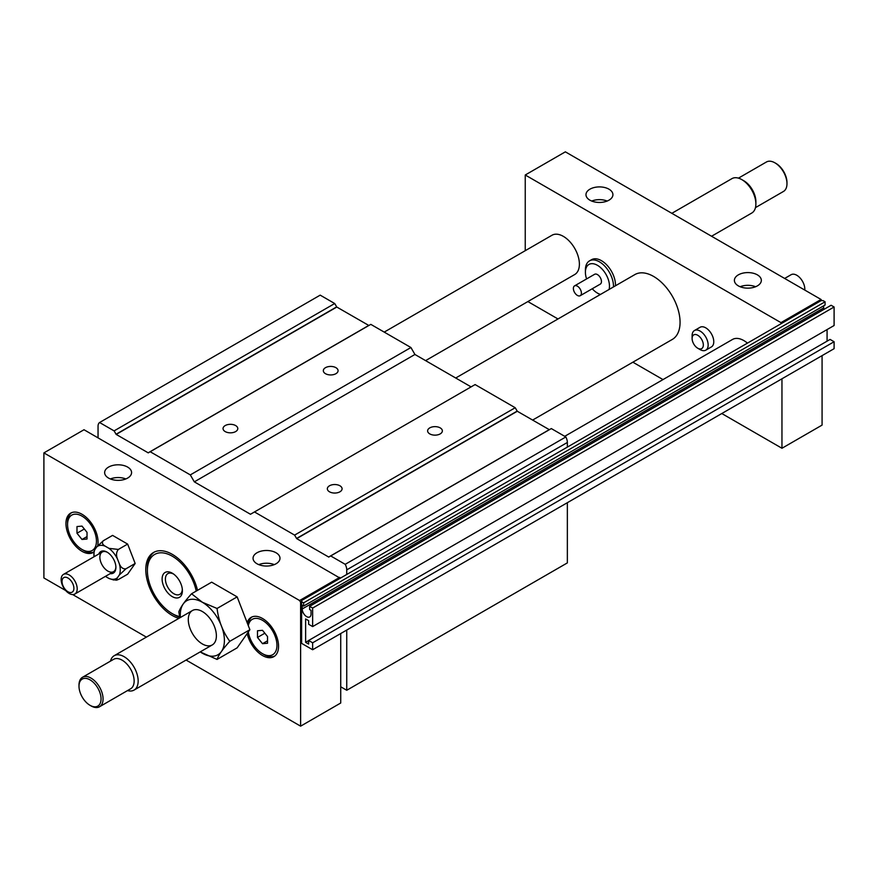 <?xml version="1.0" encoding="UTF-8"?>
<svg xmlns="http://www.w3.org/2000/svg" width="878" height="878" viewBox="0 0 878 878"><rect width="100%" height="100%" fill="white"/><g stroke="black" fill="none" stroke-linecap="round" stroke-linejoin="round"><path stroke-width="1.32" d="M755.464 207.625L783.439 191.47A17.022 9.823 -120 0 0 786.973 183.678L786.973 182.525A15.595 9.01 -120 0 0 775.943 163.418L774.934 162.836A17.022 9.823 -120 0 0 766.428 161.991L738.453 178.146M786.973 183.678A17.022 9.823 -120 0 0 774.934 162.836M711.564 236.248L751.766 213.036A19.854 11.458 -120 0 0 755.881 203.948L755.881 201.633A17.022 9.823 -120 0 0 743.853 180.78L741.844 179.628A19.854 11.458 -120 0 0 731.912 178.64L671.846 213.321M755.881 203.948A19.854 11.458 -120 0 0 741.844 179.628M613.47 286.93A19.854 11.458 -120 0 0 613.481 286.151A19.854 11.458 -120 0 0 604.821 266.177A19.854 11.458 -120 0 0 589.522 260.854A19.854 11.458 -120 0 0 585.406 269.941L585.406 272.257A17.022 9.823 -120 0 0 586.581 278.93M592.255 288.752A17.022 9.823 -120 0 0 597.446 293.098L599.444 294.262A19.854 11.458 -120 0 0 600.124 294.635M609.08 289.466A17.022 9.823 -120 0 0 609.475 286.151A17.022 9.823 -120 0 0 597.446 265.31A17.022 9.823 -120 0 0 585.406 272.257M597.446 293.098A17.022 9.823 -120 0 0 600.508 294.415M580.226 295.699L600.278 284.121A5.674 3.271 -120 0 0 601.452 281.52A5.674 3.271 -120 0 0 598.972 275.813A5.674 3.271 -120 0 0 594.604 274.298L574.552 285.877A5.674 3.271 -120 0 0 574.552 292.429A5.674 3.271 -120 0 0 580.226 295.699A5.674 3.271 -120 0 0 581.401 293.098A5.674 3.271 -120 0 0 578.92 287.391A5.674 3.271 -120 0 0 574.552 285.877M804.775 290.069A11.348 6.552 -120 0 0 804.819 289.169A11.348 6.552 -120 0 0 799.869 277.744A11.348 6.552 -120 0 0 791.122 274.704L784.647 278.447M697.725 348.215L700.128 349.609A11.348 6.552 -120 0 0 705.802 350.168A11.348 6.552 -120 0 0 708.151 344.977A11.348 6.552 -120 0 0 703.201 333.563A11.348 6.552 -120 0 0 694.454 330.523A11.348 6.552 -120 0 0 692.105 335.714L692.105 338.491A7.946 4.588 -120 0 0 697.725 348.215A7.946 4.588 -120 0 0 703.333 344.977A7.946 4.588 -120 0 0 697.725 335.253A7.946 4.588 -120 0 0 692.105 338.491M77.198 588.831A11.348 6.552 -120 0 0 72.237 577.417A11.348 6.552 -120 0 0 63.501 574.377A11.348 6.552 -120 0 0 63.501 587.481A11.348 6.552 -120 0 0 74.839 594.033A11.348 6.552 -120 0 0 77.198 588.831M73.906 588.326A8.396 4.851 -120 0 0 64.994 577.241A8.396 4.851 -120 0 0 64.994 589.116A8.396 4.851 -120 0 0 73.906 588.326M127.519 690.591A19.854 11.458 -120 0 0 134.049 690.097A19.854 11.458 -120 0 0 138.164 680.999A19.854 11.458 -120 0 0 129.494 661.024A19.854 11.458 -120 0 0 114.195 655.701A19.854 11.458 -120 0 0 110.496 661.112M90.028 705.319L91.027 705.901A17.022 9.823 -120 0 0 99.543 706.746L130.624 688.791A17.022 9.823 -120 0 0 134.147 680.999A17.022 9.823 -120 0 0 126.717 663.878A17.022 9.823 -120 0 0 113.613 659.323L82.521 677.267A17.022 9.823 -120 0 0 78.998 685.059L78.998 686.212A15.595 9.01 -120 0 0 90.028 705.319A15.595 9.01 -120 0 0 101.058 698.954A15.595 9.01 -120 0 0 90.028 679.846A15.595 9.01 -120 0 0 78.998 686.212M99.543 706.746A17.022 9.823 -120 0 0 103.066 698.954A17.022 9.823 -120 0 0 95.636 681.822A17.022 9.823 -120 0 0 82.521 677.267M180.385 617.497A31.202 18.01 60 0 1 202.346 602.264A31.202 18.01 60 0 1 224.406 640.479A31.202 18.01 60 0 1 202.346 653.21A31.202 18.01 60 0 1 200.239 651.882M188.298 619.638A19.854 11.458 60 0 1 202.346 611.527A19.854 11.458 60 0 1 216.383 635.848A19.854 11.458 60 0 1 202.346 643.947A19.854 11.458 60 0 1 188.298 619.638M200.195 651.904L217.053 659.433C218.644 654.933 222.891 648.886 229.795 641.313C222.891 631.897 218.644 620.955 217.053 608.476L202.346 602.253L191.58 593.758C184.676 601.342 180.429 607.378 178.838 611.889L179.858 617.794M94.034 551.395L94.846 549.606A18.625 10.755 -120 0 0 94.012 556.762L94.034 551.395M125.894 568.834L119.309 575.024A18.625 10.755 -120 0 0 119.309 563.731C120.791 567.462 122.986 569.163 125.894 568.834L135.168 563.478L127.639 574.19L118.365 579.546L113.701 579.996L108.96 578.459A18.625 10.755 -120 0 0 117.422 577.702L116.609 579.612L117.136 580.051M103.308 540.749C101.694 542.67 102.32 544.481 105.195 546.182A18.625 10.755 -120 0 0 96.723 546.939L103.308 540.749L112.582 535.393L127.639 544.086L135.168 563.478M118.365 549.441C116.313 551.977 116.006 555.115 117.422 558.88A18.625 10.755 -120 0 0 108.96 548.355L118.365 549.441L127.639 544.086M116.895 580.051L115.709 580.16M119.309 575.024L117.422 577.702M117.422 558.88L119.309 563.731M105.195 546.182L108.96 548.355M94.846 549.606L96.723 546.939M108.96 578.459L105.382 576.396M110.145 573.641A12.479 7.211 -120 0 0 115.896 567.407A12.479 7.211 -120 0 0 107.072 552.13A12.479 7.211 -120 0 0 98.808 553.996M107.072 552.13L107.873 552.591M115.896 566.936A11.348 6.552 60 0 1 113.547 571.677A11.348 6.552 60 0 1 102.21 565.125A11.348 6.552 60 0 1 102.21 552.032A11.348 6.552 60 0 1 107.489 552.372M262.511 630.316L267.527 636.55L267.527 643.245L262.511 643.684L257.495 637.45L257.495 630.766L262.511 630.316M267.527 640.797L262.511 643.684M264.838 633.214L257.495 637.45M182.317 589.149A11.963 6.903 60 0 1 180.056 594.197A11.963 6.903 60 0 1 173.855 593.737A11.963 6.903 60 0 1 165.986 582.992A11.963 6.903 60 0 1 168.104 573.499A11.963 6.903 60 0 1 173.603 574.069M172.253 596.612A14.344 8.286 -120 0 0 182.383 590.093A14.344 8.286 -120 0 0 172.823 573.521A14.344 8.286 -120 0 0 172.253 573.18A14.344 8.286 -120 0 0 162.112 579.041A14.344 8.286 -120 0 0 172.253 596.612M191.58 593.758L211.664 582.169L237.148 596.875L249.879 629.713L237.148 647.843L217.053 659.433M248.32 625.696A20.424 11.787 60 0 1 264.311 621.503A20.424 11.787 60 0 1 276.921 646.373A20.424 11.787 60 0 1 262.511 653.682A20.424 11.787 60 0 1 248.32 631.93M237.148 596.875L217.053 608.476M249.879 629.713L229.795 641.313M82.005 526.109L87.021 532.342L87.021 539.026L82.005 539.476L76.99 533.242L76.99 526.559L82.005 526.109M87.021 536.579L82.005 539.476M84.332 528.995L76.99 533.242M179.617 616.575A35.175 20.304 60 0 1 172.253 613.612A35.175 20.304 60 0 1 147.383 570.535A35.175 20.304 60 0 1 168.916 554.512A35.175 20.304 60 0 1 196.222 591.081M179.738 617.168A37.436 21.621 60 0 1 173.866 614.545L172.253 613.612M147.383 570.535L147.383 568.692A37.436 21.621 60 0 1 154.352 552.042M67.562 524.451A20.424 11.787 60 0 1 82.005 516.121A20.424 11.787 60 0 1 96.448 541.133A20.424 11.787 60 0 1 82.005 549.463A20.424 11.787 60 0 1 67.562 524.451L67.562 522.597A22.685 13.104 60 0 1 71.491 512.73M93.957 551.999A22.685 13.104 60 0 1 83.608 550.396L82.005 549.463M274.627 656.14A22.685 13.104 60 0 1 264.113 654.604L262.511 653.682M248.134 625.202A22.685 13.104 60 0 1 251.997 616.938M178.925 618.331A37.436 21.621 60 0 1 149.282 586.822A37.436 21.621 60 0 1 153.54 552.471A37.436 21.621 60 0 1 197.517 590.334M247.168 622.721A22.685 13.104 60 0 1 251.163 617.355A22.685 13.104 60 0 1 268.646 623.435A22.685 13.104 60 0 1 278.556 646.263A22.685 13.104 60 0 1 273.859 656.656A22.685 13.104 60 0 1 247.168 633.576M93.957 552.053A22.685 13.104 60 0 1 93.353 552.438A22.685 13.104 60 0 1 70.657 539.344A22.685 13.104 60 0 1 70.657 513.136A22.685 13.104 60 0 1 88.151 519.216A22.685 13.104 60 0 1 98.051 542.055A22.685 13.104 60 0 1 97.688 545.765M125.839 478.949A13.477 7.781 0 0 0 110.376 478.949M108.576 478.082A13.477 7.781 180 0 1 104.636 472.584A13.477 7.781 180 0 1 118.102 464.802A13.477 7.781 180 0 1 131.579 472.584A13.477 7.781 180 0 1 123.26 479.761A13.477 7.781 180 0 1 108.576 478.082M274.254 564.631A13.477 7.781 0 0 0 258.78 564.631M256.991 563.764A13.477 7.781 180 0 1 253.051 558.265A13.477 7.781 180 0 1 266.517 550.484A13.477 7.781 180 0 1 279.994 558.265A13.477 7.781 180 0 1 271.675 565.454A13.477 7.781 180 0 1 256.991 563.764M340.73 633.532L340.73 703.004L300.616 726.161L300.616 602.264L301.615 601.682L303.623 602.846L303.623 606.061L302.219 605.249L302.219 608.981A6.245 3.6 -120 0 0 304.94 615.259A6.245 3.6 -120 0 0 309.747 616.938A6.245 3.6 -120 0 0 311.042 614.073L311.042 610.353L309.638 609.541L309.638 606.314L312.645 608.059L312.645 626.585L308.639 624.269L308.639 620.68L305.632 618.935L305.632 642.334L308.639 644.068L308.639 640.479L312.645 642.795L312.645 649.742L301.615 643.376L301.615 600.53L821.062 300.627L823.07 300.627L825.079 301.791L825.079 305.006L303.623 606.061M340.225 578.24L84.014 429.737L43.9 452.894L43.9 577.954L65.674 590.521M72.665 594.56L146.385 637.121M186.092 660.047L300.616 726.161M339.72 577.373L299.607 600.53L300.616 602.264M43.9 452.894L299.607 600.53M823.674 305.818L823.674 307.926A6.245 3.6 -120 0 0 823.849 309.44M312.645 626.585L834.1 325.519L834.1 306.993L831.093 305.259L309.638 606.314M827.076 329.579L827.076 341.158M312.645 649.742L834.1 348.687L834.1 341.74L830.094 339.424L308.639 640.479M825.079 301.791L303.623 602.846M834.1 306.993L312.645 608.059M308.639 640.589L305.632 642.334M834.1 341.74L312.645 642.795M455.715 378.012L634.882 274.573A37.436 21.621 60 0 1 663.724 284.604A37.436 21.621 60 0 1 680.066 322.281A37.436 21.621 60 0 1 672.318 339.424L532.595 420.09M564.719 436.322L732.504 339.457A22.685 13.104 60 0 1 747.452 343.133M384.224 332.103L551.999 235.238A22.685 13.104 60 0 1 569.482 241.318A22.685 13.104 60 0 1 579.392 264.157A22.685 13.104 60 0 1 574.695 274.54L425.589 360.628M822.071 355.634L822.071 425.106L781.958 448.263L781.958 378.791M821.731 300.627L821.062 299.475L780.948 322.632L781.453 323.499M589.522 260.854L591.531 259.701A19.854 11.458 60 0 1 606.83 265.013A19.854 11.458 60 0 1 615.489 284.999A19.854 11.458 60 0 1 615.478 285.778M694.454 330.523L700.073 327.274A11.348 6.552 60 0 1 708.809 330.315A11.348 6.552 60 0 1 713.77 341.74A11.348 6.552 60 0 1 711.41 346.931L705.802 350.168M607.181 201.051A13.477 7.781 -0 0 0 591.717 201.051M589.917 200.184A13.477 7.781 180 0 1 585.977 194.675A13.477 7.781 180 0 1 599.444 186.904A13.477 7.781 180 0 1 612.921 194.675A13.477 7.781 180 0 1 604.602 201.863A13.477 7.781 180 0 1 589.917 200.184M755.596 286.733A13.477 7.781 -0 0 0 740.121 286.733M738.332 285.866A13.477 7.781 180 0 1 734.392 280.367A13.477 7.781 180 0 1 747.858 272.586A13.477 7.781 180 0 1 761.336 280.367A13.477 7.781 180 0 1 753.017 287.556A13.477 7.781 180 0 1 738.332 285.866M780.948 322.632L525.242 174.996L565.355 151.839L821.062 299.475M525.242 174.996L525.242 250.691M527.876 301.571L557.991 318.966M632.873 362.197L663 379.581M721.782 413.527L781.958 448.263M335.912 367.673A7.375 4.258 180 0 1 338.074 370.681A7.375 4.258 180 0 1 330.699 374.939A7.375 4.258 180 0 1 323.324 370.681A7.375 4.258 180 0 1 327.878 366.752A7.375 4.258 180 0 1 335.912 367.673M235.633 425.567A7.375 4.258 180 0 1 237.795 428.574A7.375 4.258 180 0 1 230.42 432.832A7.375 4.258 180 0 1 223.045 428.574A7.375 4.258 180 0 1 227.6 424.645A7.375 4.258 180 0 1 235.633 425.567M339.929 485.775A7.375 4.258 180 0 1 342.08 488.794A7.375 4.258 180 0 1 334.705 493.052A7.375 4.258 180 0 1 327.34 488.794A7.375 4.258 180 0 1 331.884 484.854A7.375 4.258 180 0 1 339.929 485.775M440.207 427.882A7.375 4.258 180 0 1 442.358 430.889A7.375 4.258 180 0 1 434.994 435.148A7.375 4.258 180 0 1 427.619 430.889A7.375 4.258 180 0 1 432.163 426.96A7.375 4.258 180 0 1 440.207 427.882M565.827 436.959A8.506 4.917 60 0 1 567.353 442.468L346.744 569.844A8.506 4.917 -120 0 0 345.208 564.324L565.827 436.959L551.318 428.574L328.756 557.069L296.687 538.631L294.602 535.108L515.21 407.732L475.097 384.575L250.471 514.267L194.323 481.846L190.306 474.899L410.926 347.523L370.812 324.366L148.25 452.861L116.181 434.412L114.096 430.889L334.705 303.525L320.196 295.14L99.587 422.516A8.506 4.917 -120 0 0 98.051 426.258L98.051 437.837M345.208 564.324L330.699 555.95M294.602 535.108L254.488 511.951M190.306 474.899L150.193 451.731M515.21 407.732L517.296 411.255L549.365 429.704M410.926 347.523L414.932 354.471L471.091 386.891M414.932 354.471L194.323 481.846M334.705 303.525L336.801 307.048L368.859 325.486M114.096 430.889L99.587 422.516M346.744 630.053L346.744 690.273L567.353 562.897L567.353 502.688M567.353 447.1L567.353 442.468M346.744 690.273L340.73 686.794M346.744 569.844L346.744 574.475M823.674 307.926L302.219 608.981M549.222 429.693L328.613 557.058M517.296 411.255L296.687 538.631M517.164 411.113L296.544 538.477M368.716 325.475L148.108 452.85M336.801 307.048L116.181 434.412M336.658 306.894L116.039 434.27M102.21 552.032L63.501 574.377M113.547 571.677L74.839 594.033M192.414 610.55L114.195 655.701M212.267 644.935L134.049 690.097"/></g></svg>
